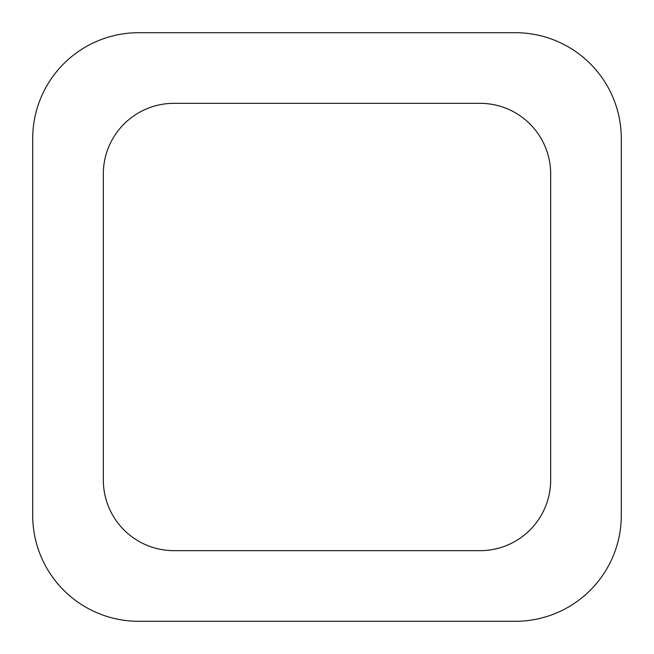 <?xml version="1.0" encoding="UTF-8"?>
<svg xmlns="http://www.w3.org/2000/svg" width="654" height="654" viewBox="0 0 654 654"><rect width="100%" height="100%" fill="white"/><g stroke="black" fill="none" stroke-linecap="round" stroke-linejoin="round"><path stroke-width="0.98" d="M138.648 32.7L515.352 32.7A105.948 105.948 0 0 1 621.3 138.648L621.3 515.352A105.948 105.948 0 0 1 515.352 621.3L138.648 621.3A105.948 105.948 0 0 1 32.7 515.352L32.7 138.648A105.948 105.948 0 0 1 138.648 32.7M103.332 480.036L103.332 173.964A70.632 70.632 0 0 1 173.964 103.332L480.036 103.332A70.632 70.632 0 0 1 550.668 173.964L550.668 480.036A70.632 70.632 0 0 1 480.036 550.668L173.964 550.668A70.632 70.632 0 0 1 103.332 480.036"/></g></svg>

